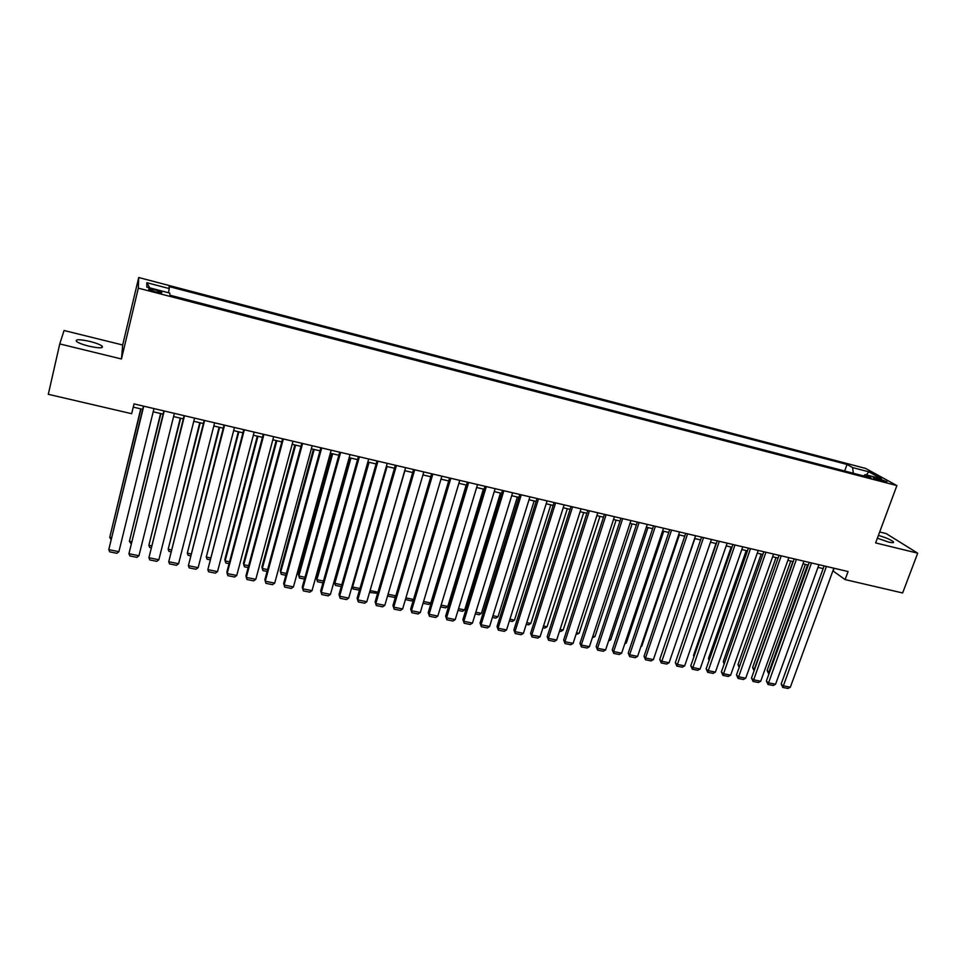 <?xml version="1.0" encoding="UTF-8"?>
<svg xmlns="http://www.w3.org/2000/svg" width="966" height="966" viewBox="0 0 966 966"><rect width="100%" height="100%" fill="white"/><g stroke="black" fill="none" stroke-linecap="round" stroke-linejoin="round"><path stroke-width="1.45" d="M88.848 346.154C99.184 348.364 103.603 348.352 102.118 346.094C100.005 344.536 95.912 342.966 89.838 341.421C79.514 339.175 75.07 339.187 76.507 341.457C78.632 343.027 82.738 344.596 88.848 346.154M877.37 538.195L888.394 542.011C892.536 542.964 894.202 542.904 893.417 541.805C890.712 539.668 885.713 537.543 878.396 535.43M155.309 291.817C160.368 293.024 162.481 293.157 161.648 292.215L155.224 289.872C150.153 288.665 148.04 288.532 148.861 289.474L155.309 291.817M59.759 343.92L121.462 358.978L122.682 344.983L64.058 330.505L59.759 343.92L48.3 394.309L131.666 413.702L134.032 403.897L848.076 571.534L845.105 579.588L902.63 592.967L917.7 553.18L886.16 533.57L879.688 531.976M122.682 344.983L138.718 277.52L865.596 468.413L896.895 485.584L138.319 288.158L138.718 277.52M879.012 478.713L873.24 477.772L881.077 480.802L886.848 481.756L879.012 478.713L878.517 480.042M853.28 473.231L852.664 467.592L847.037 464.453L169.062 286.564L169.279 288.58L146.832 282.7L146.832 287.095L169.762 293.084L169.98 295.222L871.139 477.892L865.21 474.584L863.58 475.924M852.664 467.592L868.736 471.794L881.499 478.834L865.21 474.584M121.462 358.978L138.319 288.158M896.895 485.584L875.619 542.916L917.7 553.18M832.885 570.858L845.105 579.588M133.26 407.121L142.678 409.33M153.196 411.794L163.085 414.112M173.578 416.563L183.311 418.846M193.78 421.297L203.355 423.531M213.812 425.982L223.231 428.18M233.663 430.619L242.925 432.792M253.334 435.231L262.438 437.356M272.835 439.796L281.794 441.885M292.167 444.312L300.981 446.377M311.33 448.804L320 450.832M330.336 453.247L338.861 455.24M349.173 457.655L357.553 459.623M367.853 462.026L376.1 463.958M386.364 466.361L394.478 468.256M404.73 470.659L412.699 472.531M422.927 474.922L430.776 476.757M440.979 479.148L448.695 480.947M458.886 483.338L466.469 485.113M476.636 487.492L484.099 489.231M494.242 491.609L501.571 493.324M511.702 495.691L518.911 497.381M529.018 499.748L536.106 501.402M546.188 503.769L553.156 505.399M563.226 507.754L570.073 509.36M580.119 511.702L586.857 513.284M596.879 515.627L603.496 517.172M613.495 519.515L620.003 521.036M629.989 523.379L636.377 524.876M646.339 527.207L652.63 528.68M662.567 530.998L668.75 532.447M678.663 534.766L684.737 536.19M694.639 538.509L700.604 539.909M710.481 542.216L716.349 543.592M726.203 545.899L731.962 547.239M741.803 549.545L747.455 550.874M757.272 553.168L762.838 554.472M772.631 556.766L778.089 558.034M787.87 560.328L793.231 561.584M802.988 563.866L808.264 565.098M817.997 567.38L823.165 568.588M834.117 568.262L833.139 570.918M844.67 470.997L847.037 464.453M169.279 288.58L168.446 292.734M866.478 474.91L868.736 471.794M146.832 282.7L149.742 287.856M833.863 568.201L790.333 687.224L782.967 685.739L781.168 684L782.798 687.442L826.425 566.45M824.143 565.919L781.168 684M790.333 687.224L787.954 688.48L782.798 687.442M805.378 564.422L767.113 670.501L768.839 672.155L807.552 564.941M768.96 673.894L768.839 672.155L769.54 672.3M768.695 673.845L767.113 670.501M818.963 564.699L775.565 684.242L768.151 682.745L766.388 681.018L768.006 684.459L811.476 562.949M809.23 562.417L766.388 681.018M775.565 684.242L773.198 685.51L768.006 684.459M803.953 561.186L760.701 681.247L753.226 679.738L751.5 678.011L753.106 681.465L796.407 559.411M794.197 558.891L751.5 678.011M760.701 681.247L758.334 682.515L753.106 681.465M788.836 557.624L745.716 678.217L738.181 676.695L736.49 674.968L738.084 678.434L781.228 555.848M779.055 555.329L736.49 674.968M745.716 678.217L743.349 679.496L738.084 678.434M773.597 554.049L730.622 675.174L723.027 673.64L721.373 671.913L722.954 675.391L765.929 552.25M763.792 551.755L721.373 671.913M730.622 675.174L728.267 676.454L722.954 675.391M790.756 561.005L752.611 667.53L754.301 669.184L792.905 561.5M754.217 670.428L754.639 669.245M754.084 670.778L752.611 667.53M776.024 557.551L738 664.536L739.63 666.154M739.159 667.494L738 664.536M761.184 554.086L723.293 661.517L724.585 662.833M724.138 664.089L723.293 661.517M746.223 550.584L708.464 658.486L709.418 659.476M709.092 660.406L708.464 658.486M758.238 550.439L715.408 672.095L707.764 670.561L706.146 668.834L707.704 672.312L750.51 548.628M748.421 548.145L706.146 668.834M715.408 672.095L713.053 673.399L707.704 672.312M731.165 547.058L693.528 655.419L694.143 656.083M693.938 656.687L693.528 655.419M742.757 546.816L700.084 669.003L692.38 667.446L690.799 665.731L692.344 669.221L734.969 544.981M732.916 544.498L690.799 665.731M700.084 669.003L697.73 670.307L692.344 669.221M715.975 543.508L678.76 652.642M727.157 543.146L684.64 665.888L676.876 664.318L675.331 662.604L676.864 666.105L719.308 541.31M717.291 540.827L675.331 662.604M684.64 665.888L682.298 667.192L676.864 666.105M711.435 539.451L669.076 662.748L661.251 661.167L659.742 659.452L661.263 662.966L703.526 537.603M701.545 537.132L659.742 659.452M669.076 662.748L666.733 664.065L661.263 662.966M694.88 538.569L656.832 649.49M695.58 535.732L653.39 659.585L645.505 657.991L644.044 656.276L645.542 659.79L645.505 657.991L687.611 533.86M685.679 533.413L644.044 656.276M653.39 659.585L651.06 660.901L645.542 659.79M679.605 531.988L637.584 656.385L629.627 654.779L628.214 653.076L629.699 656.602L629.627 654.779L671.575 530.092M669.692 529.658L628.214 653.076M637.584 656.385L635.254 657.725L629.699 656.602M663.509 528.209L621.645 653.173L613.639 651.555L612.263 649.852L613.724 653.39L613.639 651.555L655.407 526.301M653.559 525.866L612.263 649.852M621.645 653.173L619.327 654.513L613.724 653.39M647.28 524.393L605.597 649.925L597.519 648.295L596.179 646.604L597.628 650.142L597.519 648.295L639.118 522.473M637.318 522.051L596.179 646.604M605.597 649.925L603.279 651.277L597.628 650.142M630.919 520.553L589.417 646.665L581.278 645.022L579.974 643.32L581.411 646.882L581.278 645.022L622.684 518.621M620.933 518.211L579.974 643.32M589.417 646.665L587.099 648.017L581.411 646.882M614.424 516.677L573.104 643.368L564.905 641.714L563.649 640.023L565.062 643.585L564.905 641.714L606.129 514.733M604.414 514.335L563.649 640.023M573.104 643.368L570.797 644.745L565.062 643.585M597.797 512.777L556.658 640.047L548.398 638.381L547.191 636.691L548.579 640.265L548.398 638.381L589.429 510.809M587.775 510.422L547.191 636.691M556.658 640.047L554.363 641.424L548.579 640.265M581.037 508.84L540.091 636.703L531.759 635.024L530.6 633.334L531.976 636.92L531.759 635.024L572.596 506.86M570.991 506.486L530.6 633.334M540.091 636.703L537.808 638.091L531.976 636.92M564.132 504.88L523.391 633.334L514.987 631.643L513.876 629.953L515.228 633.551L514.987 631.643L555.631 502.875M554.073 502.513L513.876 629.953M523.391 633.334L521.109 634.734L515.228 633.551M547.094 500.871L506.558 629.941L498.082 628.226L497.019 626.548L498.359 630.146L498.082 628.226L538.521 498.867M537.011 498.504L497.019 626.548M506.558 629.941L504.276 631.341L498.359 630.146M529.923 496.838L489.581 626.511L481.044 624.785L480.03 623.106L481.346 626.717L481.044 624.785L521.278 494.809M519.817 494.471L480.03 623.106M489.581 626.511L487.311 627.924L481.346 626.717M512.596 492.781L472.471 623.058L463.861 621.319L462.895 619.641L464.199 623.263L463.861 621.319L503.89 490.728M502.477 490.402L462.895 619.641M472.471 623.058L470.213 624.483L464.199 623.263M679.364 534.935L641.774 646.157L640.856 646.689M641.086 646.025L641.774 646.157M663.727 531.276L626.282 642.994L624.76 643.875M625.135 642.752L626.282 642.994M647.969 527.581L610.681 639.794L608.544 641.05M609.063 639.468L610.681 639.794M632.09 523.874L594.959 636.582L592.315 637.838M592.87 636.159L594.959 636.582M616.091 520.119L579.105 633.334L575.99 634.505M576.545 632.815L579.105 633.334M599.958 516.351L563.142 630.073L560.896 631.426L559.543 631.148M560.087 629.446L563.142 630.073M583.693 512.548L547.046 626.777L544.812 628.142L542.964 627.755M543.508 626.053L547.046 626.777M567.308 508.708L530.829 623.456L528.607 624.821L526.241 624.35M526.784 622.635L530.829 623.456M550.789 504.844L514.48 620.124L512.27 621.488L509.396 620.909M509.927 619.182L514.48 620.124M534.138 500.943L498.009 616.743L495.8 618.131L492.406 617.431M492.938 615.716L498.009 616.743M517.353 497.019L481.406 613.35L479.208 614.738L475.284 613.941M475.815 612.202L481.406 613.35M500.436 493.058L464.682 609.932L462.485 611.321L458.017 610.415M458.548 608.677L464.682 609.932M495.135 488.675L455.228 619.58L446.546 617.817L445.628 616.151L446.908 619.786L446.546 617.817L486.345 486.61M484.992 486.296L445.628 616.151M455.228 619.58L452.969 621.005L446.908 619.786M477.53 484.546L437.827 616.067L429.085 614.304L428.216 612.637L429.472 616.272L429.085 614.304L468.667 482.457M467.363 482.155L428.216 612.637M437.827 616.067L435.594 617.503L429.472 616.272M459.768 480.368L420.295 612.529L411.48 610.741L410.659 609.087L411.902 612.734L411.48 610.741L450.832 478.279M449.576 477.977L410.659 609.087M420.295 612.529L418.061 613.978L411.902 612.734M441.86 476.166L402.629 608.954L393.73 607.167L392.957 605.501L394.176 609.16L393.73 607.167L432.853 474.052M431.657 473.775L392.957 605.501M402.629 608.954L400.395 610.415L394.176 609.16M483.386 489.074L447.813 606.479L445.616 607.88L440.605 606.865M441.136 605.114L447.813 606.479M466.192 485.041L430.812 603.001L428.626 604.414L423.06 603.279M423.591 601.516L430.812 603.001M405.889 597.906L413.52 599.463M413.46 599.632L411.504 600.924L405.406 599.548M388.054 594.247L395.806 595.841M395.613 596.481L394.237 597.399L388.163 596.155L387.764 595.201M387.873 594.875L388.163 596.155M423.808 471.927L384.806 605.356L375.834 603.545L375.122 601.89L376.317 605.561L375.834 603.545L414.716 469.79M413.569 469.524L375.122 601.89M384.806 605.356L382.584 606.829L376.317 605.561M370.123 590.359L404.899 470.696M377.609 593.317L370.702 592.593L370.232 590.6L377.935 592.182M370.702 592.593L370.038 590.649M405.599 467.653L366.826 601.733L357.794 599.91L357.13 598.256L358.301 601.939L357.794 599.91L396.434 465.503M395.348 465.25L357.13 598.256M366.826 601.733L364.629 603.207L358.301 601.939M352.179 585.939L352.602 587.002L387.064 466.53M359.461 590.141L353.109 588.994L352.602 587.002L359.932 588.499M353.109 588.994L352.155 586.036M387.233 463.342L348.714 598.075L339.597 596.227L338.981 594.585L340.141 598.28L339.597 596.227L377.984 461.168M376.957 460.927L338.981 594.585M348.714 598.075L346.516 599.56L340.141 598.28M368.094 462.086L334.26 581.798L334.84 583.367L369.072 462.316M341.264 586.579L335.371 585.372L334.84 583.367L341.771 584.78M335.371 585.372L334.26 581.798M368.71 458.995L330.444 594.38L321.243 592.532L320.7 590.89L321.823 594.585L321.243 592.532L359.388 456.809M358.41 456.58L320.7 590.89M330.444 594.38L328.247 595.877L321.823 594.585M350.018 457.86L316.401 578.139L316.92 579.697L350.936 458.065M322.958 582.848L317.488 581.725L316.92 579.697L323.465 581.037M317.488 581.725L316.401 578.139M350.03 454.612L312.018 590.661L302.744 588.789L302.249 587.159L303.348 590.866L302.744 588.789L340.624 452.402M339.706 452.185L302.249 587.159M312.018 590.661L309.832 592.17L303.348 590.866M331.785 453.585L298.385 574.444L298.856 576.002L332.654 453.791M304.495 579.069L299.46 578.042L298.856 576.002L305.002 577.257M299.46 578.042L298.385 574.444M331.181 450.18L293.435 586.917L284.089 585.022L283.654 583.404L320.845 447.753M321.702 447.958L284.089 585.022L284.728 587.111L291.261 588.427L293.435 586.917M313.395 449.287L280.237 570.725L280.647 572.283L314.204 449.48M285.876 575.277L281.287 574.335L280.647 572.283L286.371 573.454M312.175 445.724L274.694 583.126L265.276 581.23L264.889 579.6L301.827 443.285M302.612 443.479L265.276 581.23L265.94 583.331L272.533 584.659L274.694 583.126M294.859 444.952L261.931 566.982L262.293 568.527L295.608 445.121M267.099 571.437L262.957 570.592L262.293 568.527L267.594 569.602M293 441.22L255.797 579.322L246.294 577.402L245.968 575.784L282.627 438.781M283.352 438.95L246.294 577.402L247.006 579.515L253.647 580.856L255.797 579.322M276.167 440.568L243.468 563.202L243.782 564.736L276.856 440.738M248.165 567.573L244.47 566.825L243.782 564.736L248.66 565.738M273.668 436.68L236.742 575.47L227.155 573.538L226.889 571.92L263.271 434.241M263.935 434.398L227.155 573.538L227.904 575.664L234.605 577.016L236.742 575.47M257.306 436.161L224.861 559.386L225.114 560.92L257.934 436.306M229.075 563.673L225.839 563.021L225.114 560.92L229.558 561.826M254.155 432.092L217.519 571.594L207.847 569.638L243.734 429.653M244.338 429.798L207.847 569.638L208.632 571.787L215.394 573.152L217.519 571.594M238.3 431.705L206.289 557.068L238.856 431.838M209.815 559.749L207.05 559.181L206.289 557.068L210.298 557.889M234.472 427.479L198.139 567.67L188.382 565.702L224.04 425.028M224.571 425.149L188.382 565.702L189.191 567.875L196.013 569.24L198.139 567.67M219.113 427.226L187.307 553.18L219.62 427.334M190.387 555.776L188.104 555.317L187.307 553.18L190.87 553.904M214.621 422.818L178.577 563.733L168.736 561.741L204.164 420.355M204.623 420.464L168.736 561.741L169.593 563.927L176.476 565.303L178.577 563.733M199.769 422.697L168.169 549.268L200.216 422.794M170.789 551.779L169.002 551.417L168.169 549.268L171.272 549.895M194.589 418.109L158.859 559.749L148.921 557.744L184.108 415.658M184.506 415.742L148.921 557.744L149.815 559.942L156.758 561.343L158.859 559.749M180.268 418.133L148.861 545.319L180.642 418.218M151.022 547.746L149.73 547.481L148.861 545.319L151.493 545.85M174.375 413.363L138.959 555.728L128.937 553.711L163.882 410.9M164.196 410.973L128.937 553.711L129.879 555.921L136.87 557.334L138.959 555.728M160.585 413.52L129.396 541.334L160.887 413.593M131.086 543.677L129.396 541.334L131.557 541.769M153.98 408.582L118.89 551.683L108.784 549.642L143.463 406.106M143.717 406.167L108.784 549.642L109.75 551.864L116.814 553.289L118.89 551.683M140.734 408.872L109.75 537.313L140.976 408.932M110.981 539.571L109.75 537.313L111.44 537.664M875.377 478.882L875.751 477.856M101.756 347.663L102.118 346.094M893.103 542.65L893.417 541.805M161.491 292.831L161.648 292.215"/></g></svg>
